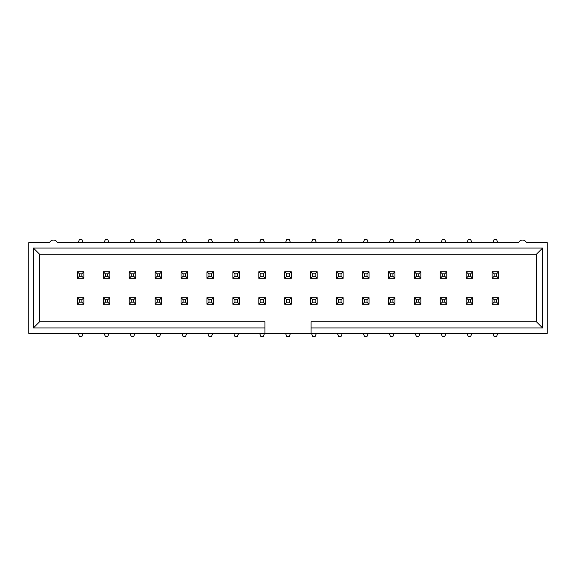<?xml version="1.0" encoding="UTF-8"?>
<svg xmlns="http://www.w3.org/2000/svg" width="576" height="576" viewBox="0 0 576 576"><rect width="100%" height="100%" fill="white"/><g stroke="black" fill="none" stroke-linecap="round" stroke-linejoin="round"><path stroke-width="0.86" d="M83.11 242.64L81.864 239.53L79.416 239.53L78.17 242.64M83.909 278.309L81.864 276.264L81.864 273.816L79.416 273.816L79.416 276.264L77.371 278.309L77.371 271.771L83.909 271.771L83.909 278.309L77.371 278.309M79.416 276.264L81.864 276.264M81.864 273.816L83.909 271.771M79.416 273.816L77.371 271.771M78.17 333.36L79.416 336.47L81.864 336.47L83.11 333.36M77.371 297.691L79.416 299.736L79.416 302.184L81.864 302.184L81.864 299.736L83.909 297.691L83.909 304.229L77.371 304.229L77.371 297.691L83.909 297.691M81.864 299.736L79.416 299.736M79.416 302.184L77.371 304.229M81.864 302.184L83.909 304.229M104.09 333.36L105.336 336.47L107.784 336.47L109.03 333.36M103.291 297.691L105.336 299.736L105.336 302.184L107.784 302.184L107.784 299.736L109.829 297.691L109.829 304.229L103.291 304.229L103.291 297.691L109.829 297.691M107.784 299.736L105.336 299.736M105.336 302.184L103.291 304.229M107.784 302.184L109.829 304.229M130.01 333.36L131.256 336.47L133.704 336.47L134.95 333.36M129.211 297.691L131.256 299.736L131.256 302.184L133.704 302.184L133.704 299.736L135.749 297.691L135.749 304.229L129.211 304.229L129.211 297.691L135.749 297.691M133.704 299.736L131.256 299.736M131.256 302.184L129.211 304.229M133.704 302.184L135.749 304.229M109.03 242.64L107.784 239.53L105.336 239.53L104.09 242.64M109.829 278.309L107.784 276.264L107.784 273.816L105.336 273.816L105.336 276.264L103.291 278.309L103.291 271.771L109.829 271.771L109.829 278.309L103.291 278.309M105.336 276.264L107.784 276.264M107.784 273.816L109.829 271.771M105.336 273.816L103.291 271.771M134.95 242.64L133.704 239.53L131.256 239.53L130.01 242.64M135.749 278.309L133.704 276.264L133.704 273.816L131.256 273.816L131.256 276.264L129.211 278.309L129.211 271.771L135.749 271.771L135.749 278.309L129.211 278.309M131.256 276.264L133.704 276.264M133.704 273.816L135.749 271.771M131.256 273.816L129.211 271.771M155.93 333.36L157.176 336.47L159.624 336.47L160.87 333.36M155.131 297.691L157.176 299.736L157.176 302.184L159.624 302.184L159.624 299.736L161.669 297.691L161.669 304.229L155.131 304.229L155.131 297.691L161.669 297.691M159.624 299.736L157.176 299.736M157.176 302.184L155.131 304.229M159.624 302.184L161.669 304.229M160.87 242.64L159.624 239.53L157.176 239.53L155.93 242.64M161.669 278.309L159.624 276.264L159.624 273.816L157.176 273.816L157.176 276.264L155.131 278.309L155.131 271.771L161.669 271.771L161.669 278.309L155.131 278.309M157.176 276.264L159.624 276.264M159.624 273.816L161.669 271.771M157.176 273.816L155.131 271.771M181.85 333.36L183.096 336.47L185.544 336.47L186.79 333.36M181.051 297.691L183.096 299.736L183.096 302.184L185.544 302.184L185.544 299.736L187.589 297.691L187.589 304.229L181.051 304.229L181.051 297.691L187.589 297.691M185.544 299.736L183.096 299.736M183.096 302.184L181.051 304.229M185.544 302.184L187.589 304.229M186.79 242.64L185.544 239.53L183.096 239.53L181.85 242.64M187.589 278.309L185.544 276.264L185.544 273.816L183.096 273.816L183.096 276.264L181.051 278.309L181.051 271.771L187.589 271.771L187.589 278.309L181.051 278.309M183.096 276.264L185.544 276.264M185.544 273.816L187.589 271.771M183.096 273.816L181.051 271.771M207.77 333.36L209.016 336.47L211.464 336.47L212.71 333.36M206.971 297.691L209.016 299.736L209.016 302.184L211.464 302.184L211.464 299.736L213.509 297.691L213.509 304.229L206.971 304.229L206.971 297.691L213.509 297.691M211.464 299.736L209.016 299.736M209.016 302.184L206.971 304.229M211.464 302.184L213.509 304.229M233.69 333.36L234.936 336.47L237.384 336.47L238.63 333.36M232.891 297.691L234.936 299.736L234.936 302.184L237.384 302.184L237.384 299.736L239.429 297.691L239.429 304.229L232.891 304.229L232.891 297.691L239.429 297.691M237.384 299.736L234.936 299.736M234.936 302.184L232.891 304.229M237.384 302.184L239.429 304.229M212.71 242.64L211.464 239.53L209.016 239.53L207.77 242.64M213.509 278.309L211.464 276.264L211.464 273.816L209.016 273.816L209.016 276.264L206.971 278.309L206.971 271.771L213.509 271.771L213.509 278.309L206.971 278.309M209.016 276.264L211.464 276.264M211.464 273.816L213.509 271.771M209.016 273.816L206.971 271.771M238.63 242.64L237.384 239.53L234.936 239.53L233.69 242.64M239.429 278.309L237.384 276.264L237.384 273.816L234.936 273.816L234.936 276.264L232.891 278.309L232.891 271.771L239.429 271.771L239.429 278.309L232.891 278.309M234.936 276.264L237.384 276.264M237.384 273.816L239.429 271.771M234.936 273.816L232.891 271.771M259.61 333.36L260.856 336.47L263.304 336.47L264.55 333.36M258.811 297.691L260.856 299.736L260.856 302.184L263.304 302.184L263.304 299.736L265.349 297.691L265.349 304.229L258.811 304.229L258.811 297.691L265.349 297.691M263.304 299.736L260.856 299.736M260.856 302.184L258.811 304.229M263.304 302.184L265.349 304.229M264.55 242.64L263.304 239.53L260.856 239.53L259.61 242.64M265.349 278.309L263.304 276.264L263.304 273.816L260.856 273.816L260.856 276.264L258.811 278.309L258.811 271.771L265.349 271.771L265.349 278.309L258.811 278.309M260.856 276.264L263.304 276.264M263.304 273.816L265.349 271.771M260.856 273.816L258.811 271.771M285.53 333.36L286.776 336.47L289.224 336.47L290.47 333.36M284.731 297.691L286.776 299.736L286.776 302.184L289.224 302.184L289.224 299.736L291.269 297.691L291.269 304.229L284.731 304.229L284.731 297.691L291.269 297.691M289.224 299.736L286.776 299.736M286.776 302.184L284.731 304.229M289.224 302.184L291.269 304.229M311.45 333.36L312.696 336.47L315.144 336.47L316.39 333.36M310.651 297.691L312.696 299.736L312.696 302.184L315.144 302.184L315.144 299.736L317.189 297.691L317.189 304.229L310.651 304.229L310.651 297.691L317.189 297.691M315.144 299.736L312.696 299.736M312.696 302.184L310.651 304.229M315.144 302.184L317.189 304.229M290.47 242.64L289.224 239.53L286.776 239.53L285.53 242.64M291.269 278.309L289.224 276.264L289.224 273.816L286.776 273.816L286.776 276.264L284.731 278.309L284.731 271.771L291.269 271.771L291.269 278.309L284.731 278.309M286.776 276.264L289.224 276.264M289.224 273.816L291.269 271.771M286.776 273.816L284.731 271.771M316.39 242.64L315.144 239.53L312.696 239.53L311.45 242.64M317.189 278.309L315.144 276.264L315.144 273.816L312.696 273.816L312.696 276.264L310.651 278.309L310.651 271.771L317.189 271.771L317.189 278.309L310.651 278.309M312.696 276.264L315.144 276.264M315.144 273.816L317.189 271.771M312.696 273.816L310.651 271.771M337.37 333.36L338.616 336.47L341.064 336.47L342.31 333.36M336.571 297.691L338.616 299.736L338.616 302.184L341.064 302.184L341.064 299.736L343.109 297.691L343.109 304.229L336.571 304.229L336.571 297.691L343.109 297.691M341.064 299.736L338.616 299.736M338.616 302.184L336.571 304.229M341.064 302.184L343.109 304.229M363.29 333.36L364.536 336.47L366.984 336.47L368.23 333.36M362.491 297.691L364.536 299.736L364.536 302.184L366.984 302.184L366.984 299.736L369.029 297.691L369.029 304.229L362.491 304.229L362.491 297.691L369.029 297.691M366.984 299.736L364.536 299.736M364.536 302.184L362.491 304.229M366.984 302.184L369.029 304.229M342.31 242.64L341.064 239.53L338.616 239.53L337.37 242.64M343.109 278.309L341.064 276.264L341.064 273.816L338.616 273.816L338.616 276.264L336.571 278.309L336.571 271.771L343.109 271.771L343.109 278.309L336.571 278.309M338.616 276.264L341.064 276.264M341.064 273.816L343.109 271.771M338.616 273.816L336.571 271.771M368.23 242.64L366.984 239.53L364.536 239.53L363.29 242.64M369.029 278.309L366.984 276.264L366.984 273.816L364.536 273.816L364.536 276.264L362.491 278.309L362.491 271.771L369.029 271.771L369.029 278.309L362.491 278.309M364.536 276.264L366.984 276.264M366.984 273.816L369.029 271.771M364.536 273.816L362.491 271.771M389.21 333.36L390.456 336.47L392.904 336.47L394.15 333.36M388.411 297.691L390.456 299.736L390.456 302.184L392.904 302.184L392.904 299.736L394.949 297.691L394.949 304.229L388.411 304.229L388.411 297.691L394.949 297.691M392.904 299.736L390.456 299.736M390.456 302.184L388.411 304.229M392.904 302.184L394.949 304.229M394.15 242.64L392.904 239.53L390.456 239.53L389.21 242.64M394.949 278.309L392.904 276.264L392.904 273.816L390.456 273.816L390.456 276.264L388.411 278.309L388.411 271.771L394.949 271.771L394.949 278.309L388.411 278.309M390.456 276.264L392.904 276.264M392.904 273.816L394.949 271.771M390.456 273.816L388.411 271.771M415.13 333.36L416.376 336.47L418.824 336.47L420.07 333.36M414.331 297.691L416.376 299.736L416.376 302.184L418.824 302.184L418.824 299.736L420.869 297.691L420.869 304.229L414.331 304.229L414.331 297.691L420.869 297.691M418.824 299.736L416.376 299.736M416.376 302.184L414.331 304.229M418.824 302.184L420.869 304.229M441.05 333.36L442.296 336.47L444.744 336.47L445.99 333.36M440.251 297.691L442.296 299.736L442.296 302.184L444.744 302.184L444.744 299.736L446.789 297.691L446.789 304.229L440.251 304.229L440.251 297.691L446.789 297.691M444.744 299.736L442.296 299.736M442.296 302.184L440.251 304.229M444.744 302.184L446.789 304.229M466.97 333.36L468.216 336.47L470.664 336.47L471.91 333.36M466.171 297.691L468.216 299.736L468.216 302.184L470.664 302.184L470.664 299.736L472.709 297.691L472.709 304.229L466.171 304.229L466.171 297.691L472.709 297.691M470.664 299.736L468.216 299.736M468.216 302.184L466.171 304.229M470.664 302.184L472.709 304.229M492.89 333.36L494.136 336.47L496.584 336.47L497.83 333.36M492.091 297.691L494.136 299.736L494.136 302.184L496.584 302.184L496.584 299.736L498.629 297.691L498.629 304.229L492.091 304.229L492.091 297.691L498.629 297.691M496.584 299.736L494.136 299.736M494.136 302.184L492.091 304.229M496.584 302.184L498.629 304.229M420.07 242.64L418.824 239.53L416.376 239.53L415.13 242.64M420.869 278.309L418.824 276.264L418.824 273.816L416.376 273.816L416.376 276.264L414.331 278.309L414.331 271.771L420.869 271.771L420.869 278.309L414.331 278.309M416.376 276.264L418.824 276.264M418.824 273.816L420.869 271.771M416.376 273.816L414.331 271.771M445.99 242.64L444.744 239.53L442.296 239.53L441.05 242.64M446.789 278.309L444.744 276.264L444.744 273.816L442.296 273.816L442.296 276.264L440.251 278.309L440.251 271.771L446.789 271.771L446.789 278.309L440.251 278.309M442.296 276.264L444.744 276.264M444.744 273.816L446.789 271.771M442.296 273.816L440.251 271.771M471.91 242.64L470.664 239.53L468.216 239.53L466.97 242.64M472.709 278.309L470.664 276.264L470.664 273.816L468.216 273.816L468.216 276.264L466.171 278.309L466.171 271.771L472.709 271.771L472.709 278.309L466.171 278.309M468.216 276.264L470.664 276.264M470.664 273.816L472.709 271.771M468.216 273.816L466.171 271.771M497.83 242.64L496.584 239.53L494.136 239.53L492.89 242.64M498.629 278.309L496.584 276.264L496.584 273.816L494.136 273.816L494.136 276.264L492.091 278.309L492.091 271.771L498.629 271.771L498.629 278.309L492.091 278.309M494.136 276.264L496.584 276.264M496.584 273.816L498.629 271.771M494.136 273.816L492.091 271.771M311.062 333.36L547.2 333.36L547.2 242.64L526.385 242.64A4.219 4.219 0 0 0 518.623 242.64L57.377 242.64A4.219 4.219 0 0 0 49.615 242.64L28.8 242.64L28.8 333.36L264.938 333.36L264.938 321.826L39.514 321.826L39.514 254.174L536.486 254.174L536.486 321.826L311.062 321.826L311.062 333.36L264.938 333.36M264.938 327.953L33.394 327.953L33.394 248.047L542.606 248.047L542.606 327.953L311.062 327.953M33.394 327.953L39.514 321.826M33.394 248.047L39.514 254.174M542.606 248.047L536.486 254.174M542.606 327.953L536.486 321.826"/></g></svg>
